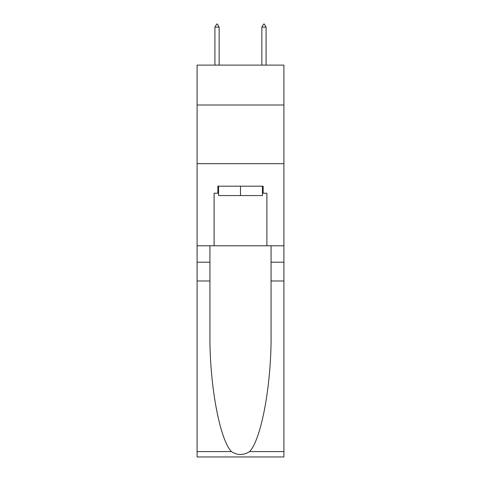 <?xml version="1.0" encoding="UTF-8"?>
<svg xmlns="http://www.w3.org/2000/svg" width="481" height="481" viewBox="0 0 481 481"><rect width="100%" height="100%" fill="white"/><g stroke="black" fill="none" stroke-linecap="round" stroke-linejoin="round"><path stroke-width="0.72" d="M283.91 104.996L283.91 65.109L197.09 65.109L197.09 104.996L283.91 104.996L283.91 245.779L266.895 245.779L266.895 193.224L263.143 193.224L263.143 186.183L217.857 186.183L217.857 193.224L218.56 193.224M197.09 280.976L209.938 280.976L209.938 333.291C209.313 383.297 219.462 439.159 231.421 451.599C237.47 455.459 243.518 455.459 249.579 451.599L283.91 451.599L283.91 456.95L197.09 456.95L197.09 104.996M262.44 186.183L262.44 195.569L218.56 195.569L218.56 186.183M240.5 186.183L240.5 195.569M249.579 451.599C261.538 439.159 271.687 383.297 271.062 333.291L271.062 245.779M271.062 280.976L283.91 280.976L283.91 245.779M209.938 245.779L209.938 280.976M283.91 451.599L283.91 280.976M197.09 245.779L214.105 245.779L214.105 193.224L217.857 193.224M197.09 163.66L283.91 163.66M214.105 245.779L266.895 245.779M262.44 193.224L263.143 193.224M219.15 27.098L217.388 24.05L216.684 24.05L214.923 27.098L219.15 27.098L219.15 65.109M214.923 27.098L214.923 65.109M263.612 24.05L264.316 24.05L266.077 27.098L261.85 27.098L263.612 24.05M266.077 65.109L266.077 27.098M261.85 65.109L261.85 27.098M271.062 262.205L283.91 262.205M209.938 262.205L197.09 262.205M197.09 451.599L231.421 451.599"/></g></svg>
